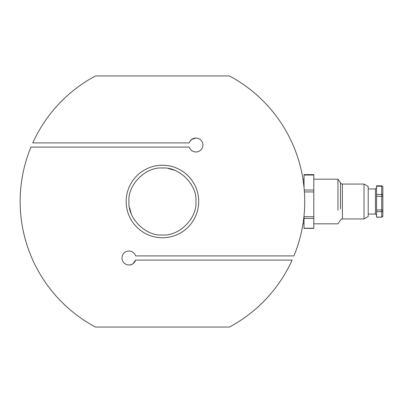 <?xml version="1.0" encoding="UTF-8"?>
<svg xmlns="http://www.w3.org/2000/svg" width="403" height="403" viewBox="0 0 403 403"><rect width="100%" height="100%" fill="white"/><g stroke="black" fill="none" stroke-linecap="round" stroke-linejoin="round"><path stroke-width="0.6" d="M191.36 218.366L190.982 219M131.141 213.389L129.554 207.787M128.96 201.5C127.519 218.139 145.805 236.42 162.439 234.979C179.078 236.425 197.364 218.134 195.918 201.5C197.364 184.861 179.073 166.58 162.439 168.021C145.805 166.575 127.519 184.866 128.96 201.5M135.615 260.091C132.406 266.529 128.607 264.504 128.96 264.973C128.602 264.509 132.421 266.519 135.615 260.091A6.977 6.977 0 0 1 124.88 263.653A6.977 6.977 0 0 1 124.88 252.343A6.977 6.977 0 0 1 135.615 255.905L293.918 255.905A142.289 142.289 0 0 0 229.398 75.95L95.481 75.95A142.289 142.289 0 0 0 32.774 142.909L189.264 142.909A6.977 6.977 0 0 1 202.895 145.004A6.977 6.977 0 0 1 189.264 147.095L30.96 147.095A142.289 142.289 0 0 0 95.481 327.05L229.398 327.05A142.289 142.289 0 0 0 292.11 260.091L135.615 260.091L133.035 263.658M131.947 264.303L130.884 264.7M129.444 264.957L128.96 264.973M304.033 175.038L313.796 175.038L313.796 174.62L304.033 174.62L304.033 187.43L302.97 179.179L304.033 179.179M198.709 201.5A36.27 36.27 0 0 0 162.439 165.23A36.27 36.27 0 0 0 126.169 201.5A36.27 36.27 0 0 0 162.439 237.77A36.27 36.27 0 0 0 198.709 201.5M189.818 141.619L191.848 139.337M192.931 138.697L193.994 138.3M191.682 139.463L195.798 138.028M168.509 168.575L174.373 170.217M190.775 183.667L192.322 186.398M340.495 208.83L340.515 182.891C341.412 183.929 342.041 184.322 342.394 184.06L342.394 218.94C342.036 218.688 341.412 219.071 340.525 220.093L337.946 223.821L313.796 223.821M313.796 175.038L313.796 228.38L304.033 228.38L304.033 218.401L313.796 218.401M337.961 210.27L337.951 179.179L313.796 179.179M364.02 184.06L368.201 186.478L368.201 216.522L364.02 218.94L364.02 184.06L342.394 184.06M376.573 186.231L381.732 186.231L381.732 185.813L376.573 185.813L376.573 217.187L381.732 217.187L376.573 217.021M304.033 215.57L304.033 218.401M376.573 196.367L381.732 196.367L381.732 209.963L376.573 209.963L376.573 211.635L381.732 211.635L381.732 217.021A1.118 1.028 0 0 0 382.85 215.993L382.85 193.173M382.85 195.339L382.85 196.236L381.732 196.367L381.732 194.442A1.118 0.892 0 0 1 382.85 195.339L382.85 187.123A1.118 0.892 180 0 0 381.732 186.231L381.732 194.442L376.573 194.442M382.85 187.123L382.85 192.387M368.201 214.053L375.455 214.053L375.455 188.947L376.573 187.828M304.406 191.939L313.796 191.939M313.796 216.728L304.033 216.728M313.796 190.014L304.265 190.014M313.796 228.214L304.033 228.214M382.85 210.613A1.118 1.028 180 0 1 381.732 211.635L381.732 209.963L382.85 209.827M375.455 188.947L368.201 188.947M302.97 223.821L304.033 223.821M337.951 179.179L340.515 182.891M364.02 218.94L342.394 218.94M375.455 214.053L376.573 215.172M381.732 185.813L382.85 186.932M381.732 217.187L382.85 216.068"/></g></svg>
